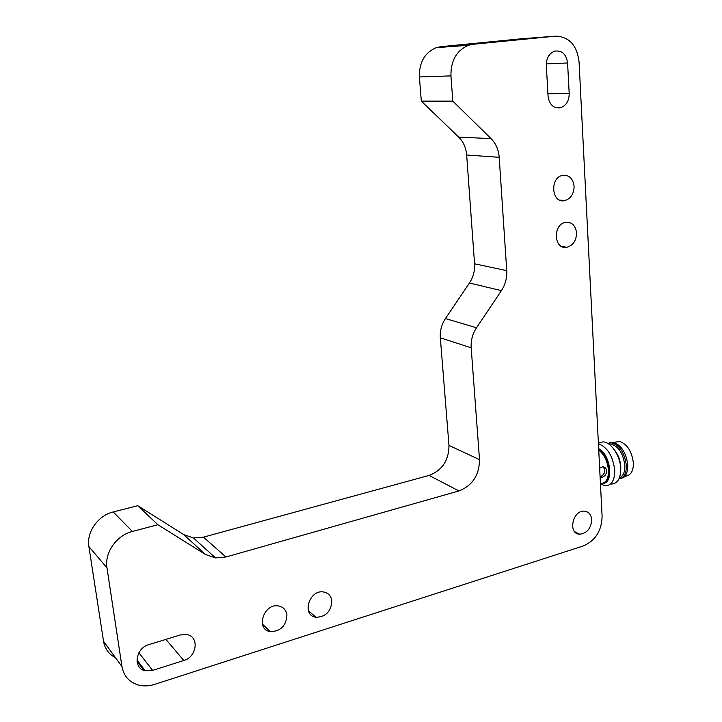 <?xml version="1.0" encoding="UTF-8"?>
<svg xmlns="http://www.w3.org/2000/svg" width="722" height="722" viewBox="0 0 722 722"><rect width="100%" height="100%" fill="white"/><g stroke="black" fill="none" stroke-linecap="round" stroke-linejoin="round"><path stroke-width="1.08" d="M157.874 524.723L132.397 531.455C116.603 535.264 104.32 552.745 106.973 567.817L121.955 666.55C123.769 676.162 129.319 682.335 138.588 685.07C143.741 686.36 149.102 686.135 154.643 684.375L583.394 545.913C595.415 540.625 601.652 530.805 602.103 516.456L579.044 61.695C576.923 45.089 569.062 36.578 555.462 36.172L473.018 44.295L468.443 45.287C456.575 50.468 450.736 60.666 450.934 75.882L452.811 101.134L491.086 138.633C495.897 143.525 498.595 149.752 499.2 157.315L506.736 270.642C507.124 277.916 505.346 284.585 501.402 290.65L476.529 327.752C472.531 333.898 470.753 340.585 471.186 347.805L479.516 459.643C479.327 475.148 472.468 485.581 458.93 490.951L225.932 556.987L215.562 557.926L205.472 554.496L157.874 524.723L137.749 505.698L183.713 534.596L193.46 537.962L203.46 537.15L429.085 475.419C442.234 470.347 448.867 460.347 448.976 445.42L440.33 337.815L471.186 347.805M591.715 519.705C591.038 528.432 587.04 533.269 579.712 534.217C567.673 534.118 572.447 510.084 584.324 511.149C588.71 511.663 591.174 514.515 591.715 519.705M574.098 186.303C573.918 193.929 570.777 198.703 564.694 200.635C551.617 203.884 549.361 177.612 562.618 175.365C569.171 174.832 573.006 178.478 574.098 186.303M576.562 232.935C576.327 240.715 573.06 245.507 566.77 247.312C553.756 250.065 552.529 224.073 565.669 222.322C571.932 221.97 575.56 225.508 576.562 232.935M567.582 62.967L569.198 93.571C569.107 100.899 566.219 105.629 560.543 107.768C553.557 108.616 549.397 104.762 548.061 96.197L546.31 65.323C546.346 58.157 549.09 53.437 554.559 51.172C561.86 50.089 566.201 54.024 567.582 62.967L546.292 63.915M331.849 600.93C331.172 611.381 325.902 616.841 316.065 617.301C301.363 615.749 309.016 589.441 323.447 591.95C328.275 592.825 331.073 595.821 331.849 600.93M286.95 614.973C286.246 625.775 280.714 631.335 270.362 631.642C255.218 629.719 263.611 603.069 278.466 605.938C283.313 606.895 286.138 609.909 286.95 614.973M183.803 660.495L152.613 670.404L145.212 670.756C132.677 668.455 135.492 648.085 148.867 644.629L180.256 634.963L186.727 634.548C199.471 636.335 197.115 656.912 183.803 660.495L165.907 639.385M132.397 531.455L113.246 511.952C98.066 515.481 86.297 532.114 88.887 546.572L106.973 567.817M113.246 511.952L137.749 505.698M476.529 327.752L445.438 318.564C441.575 324.458 439.878 330.875 440.33 337.815M445.438 318.564L469.462 283.006C473.271 277.194 474.977 270.786 474.562 263.801L466.656 155.004C466.042 147.748 463.38 141.774 458.678 137.09L421.323 101.143L452.811 101.134M421.323 101.143L419.383 76.965L450.934 75.882M473.018 44.295L440.673 46.713L436.232 47.661C424.735 52.634 419.121 62.399 419.383 76.965M440.673 46.713L520.806 38.835L555.462 36.172M121.955 666.55L103.544 641.289C104.88 648.843 108.869 654.312 115.502 657.697M103.544 641.289L88.887 546.572M599.657 468.19L602.708 466.782C605.036 467.062 606.381 468.479 606.751 471.042C606.471 474.183 604.919 476.258 602.103 477.278L600.126 477.332M601.038 483.559C606.065 483.036 608.547 478.695 608.502 470.527C607.662 461.593 604.404 454.779 598.737 450.086M600.099 476.809L600.695 476.682C605.009 473.948 605.839 470.663 603.177 466.827M605.18 481.881C608.222 479.859 609.666 475.897 609.494 470.013C608.493 460.374 604.892 453.479 598.7 449.31M598.664 448.66C610.857 454.355 614.124 484.029 602.554 483.361M600.469 484.182L605.803 485.816C611.805 485.184 614.783 480.004 614.738 470.275C612.933 456.087 607.491 447.243 598.421 443.741M611.705 484.047C617.734 483.406 620.739 478.235 620.712 468.524C620.36 455.681 610.704 441.548 602.762 441.909L598.809 443.01M614.584 450.131C618.276 454.869 620.342 460.392 620.785 466.71L620.739 469.652M619.413 477.82C623.176 476.213 624.99 472.107 624.882 465.509C623.113 452.938 618.222 445.745 610.207 443.913L609.043 444.247M618.944 478.894C623.934 478.063 626.407 473.605 626.362 465.528C624.494 452.234 619.323 444.617 610.83 442.685L607.789 443.425M621.11 478.37C625.64 477.107 627.869 472.684 627.797 465.112C626.227 452.829 621.452 445.257 613.474 442.405L609.765 442.767M623.673 477.233L626.949 475.78C631.308 474.562 633.447 470.338 633.384 463.109C631.894 451.394 627.328 444.183 619.666 441.476L615.523 442.099M183.713 534.596L205.472 554.496M203.46 537.15L225.932 556.987M429.085 475.419L458.93 490.951M448.976 445.42L479.516 459.643M469.462 283.006L501.402 290.65M474.562 263.801L506.736 270.642M466.656 155.004L499.2 157.315M458.678 137.09L491.086 138.633M136.99 661.226L143.985 670.386M547.926 93.761L569.198 93.571M138.895 652.76L152.613 670.404M193.46 537.962L215.562 557.926M436.232 47.661L468.443 45.287M574.685 531.717L579.712 534.217M559.577 200.039L564.694 200.635M561.481 246.41L566.77 247.312M555.94 107.731L560.543 107.768M308.438 610.812L316.065 617.301M262.411 624.124L270.362 631.642M136.927 659.926L145.212 670.756M600.108 477.08L600.993 477.45M602.762 441.909L598.385 443.127M612.256 442.288L610.83 442.685M619.666 441.476L613.474 442.405"/></g></svg>
